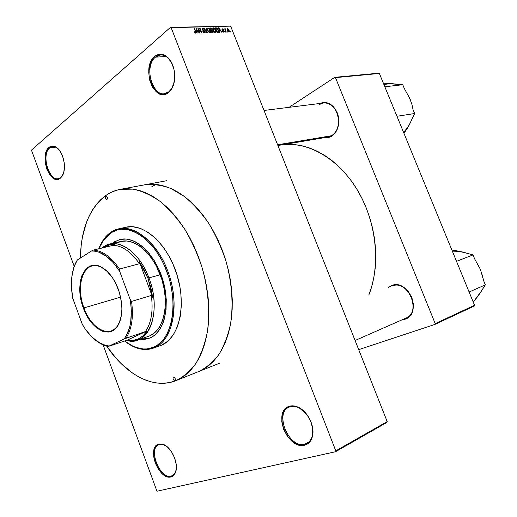 <?xml version="1.0" encoding="UTF-8"?>
<svg xmlns="http://www.w3.org/2000/svg" width="517" height="517" viewBox="0 0 517 517"><rect width="100%" height="100%" fill="white"/><g stroke="black" fill="none" stroke-linecap="round" stroke-linejoin="round"><path stroke-width="0.78" d="M171.14 476.067C173.221 475.537 174.72 474.018 175.651 471.51L176.303 468.583C175.851 472.131 174.52 474.483 172.31 475.646L171.14 476.067C159.927 479.492 147.81 448.853 158.687 444.756L159.449 444.471L158.738 444.09L163.301 444.426C171.541 447.089 178.985 463.839 175.567 472.189C174.604 474.793 173.04 476.37 170.888 476.92L171.14 476.067L170.888 476.92L172.678 476.144L174.177 474.768L176.058 470.392L176.213 464.46L174.604 457.894L171.489 451.735L167.366 446.953L162.881 444.277L158.738 444.09L156.994 444.943L155.552 446.384L153.788 450.779L153.691 456.595L155.268 462.986L158.273 469.003L162.28 473.766L166.707 476.551L170.888 476.92C158.725 480.539 146.324 446.869 158.738 444.09L159.449 444.471C161.562 443.896 163.876 444.465 166.39 446.171L163.844 444.801L159.449 444.471C147.481 447.14 159.43 479.569 171.14 476.067M60.638 177.544L63.229 173.925L60.638 177.544L58.175 178.662C48.598 181.028 41.205 154.318 49.684 147.959L48.947 147.461C51.241 145.587 53.787 145.6 56.586 147.487C63.901 152.14 67.068 170.235 61.762 176.691L60.327 178.203L62.951 174.597L63.811 172.058L64.451 165.983L64.198 162.687L62.602 156.218L59.778 150.777L56.179 147.209L52.372 146.059L48.947 147.461L46.42 151.171L45.147 156.593L45.309 162.92L46.873 169.214L49.6 174.546L53.102 178.139L56.87 179.431L58.673 179.134L60.327 178.203C50.453 186.837 38.827 155.262 48.947 147.461L49.684 147.959L52.488 146.654C54.673 146.401 56.825 147.416 58.944 149.704L57.044 147.985C54.343 146.169 51.887 146.156 49.684 147.959L55.603 147.158L49.684 147.959C39.925 155.462 51.131 185.874 60.638 177.544M168.813 91.826L171.489 88.853L174.042 82.862C172.995 86.862 171.25 89.848 168.813 91.826L164.219 93.751C151.436 95.858 144.172 65.775 155.423 57.141L154.609 56.508C159.152 52.967 163.779 53.522 168.49 58.169C175.444 65.245 176.859 81.589 171.295 89.46L168.516 92.549L170.565 90.469L172.277 87.761L173.583 84.523L174.772 76.968L173.919 68.987L171.153 61.846L166.92 56.689L164.458 55.112L161.892 54.298L159.333 54.272L156.871 55.015L154.609 56.508L152.618 58.673L149.762 64.67L148.702 72.089L149.568 79.825L152.231 86.753L156.308 91.864L158.7 93.487L161.207 94.391L163.747 94.54L166.215 93.92L168.516 92.549C154.641 104.479 140.501 67.585 154.609 56.508L155.423 57.141L160.671 54.925C165.459 54.918 169.363 58.059 172.394 64.341L168.788 58.744C164.257 54.279 159.805 53.742 155.423 57.141L166.203 56.534L155.423 57.141C141.82 67.792 155.449 103.329 168.813 91.826M304.817 444.193C309.101 443.024 311.712 439.708 312.662 434.241L311.893 424.541C314.013 433.589 312.397 439.857 307.046 443.347L304.817 444.193L308.985 441.945L304.817 444.193C289.106 448.814 273.971 413.413 288.893 407.254L290.347 406.692L289.565 406.22C292.48 405.412 295.614 405.864 298.975 407.577C307.602 411.829 314.401 425.194 312.753 434.849C311.77 440.529 309.056 443.974 304.603 445.182L304.817 444.193L304.603 445.182L307.176 444.161L309.373 442.416L311.105 440.012L312.294 437.033L312.888 429.847L311.027 421.988L307.02 414.705L301.508 409.16L298.451 407.318L295.369 406.194L292.37 405.826L289.565 406.22L287.071 407.357L284.97 409.18L283.342 411.622L282.243 414.589L281.759 421.607L283.568 429.213L287.407 436.296L292.725 441.828L298.755 444.956L301.76 445.454L304.603 445.182C287.31 450.133 272.052 410.33 289.565 406.22L290.347 406.692C295.931 405.438 301.372 407.958 306.684 414.266L299.401 408.003C296.17 406.356 293.152 405.916 290.347 406.692C273.461 410.64 288.163 448.989 304.817 444.193M405.05 318.478C422.434 313.386 408.385 278.689 392.022 286.082L391.408 285.63C408.385 277.946 422.977 313.968 404.927 319.241L405.044 318.517L404.927 319.241L407.461 317.994L409.645 316.133L411.39 313.735L412.631 310.879L413.406 304.28L411.829 297.372L408.146 291.252L402.95 286.877L400.035 285.565L397.062 284.912L394.148 284.938L391.408 285.63L388.125 287.594L391.408 285.63L392.022 286.082C407.848 278.863 422.247 311.971 405.864 318.155L405.05 318.478M331.526 135.732L277.61 144.786L331.526 135.732L330.867 136.656L327.739 137.742L323.926 137.748L328.851 137.477L331.365 136.378L333.639 134.653L337.123 129.573L338.751 123.014L338.241 115.982L337.187 112.648L333.717 106.98L328.902 103.381L326.221 102.54L323.506 102.385L319.396 103.529C328.463 100.608 334.796 104.996 338.389 116.693L338.784 119.698C338.971 127.408 336.496 132.966 331.365 136.378L331.526 135.732C336.47 132.442 338.855 127.085 338.674 119.66L338.299 116.764C336.431 106.03 326.117 99.703 319.008 104.634L323.396 103.032C337.601 100.279 344.723 129.037 331.526 135.732L327.888 137.076L277.894 145.516M144.514 184.84L144.456 184.853C152.916 183.897 161.718 185.099 170.862 188.472L184.459 196.525C193.358 203.879 201.591 213.036 209.165 224.003C216.164 235.817 221.89 248.599 226.343 262.352C231.952 283.29 233.419 304.513 230.672 323.293C228.113 335.249 224.197 345.634 218.911 354.449C212.985 362.184 206.186 367.91 198.528 371.613L197.733 371.917M155.863 184.407L151.604 186.921M156.754 490.633L103.103 344.845L156.754 490.633L157.323 491.15L335.533 451.735L386.923 422.421L335.533 451.735L157.323 491.15L156.754 490.633M74.209 266.333L31.647 150.693L31.718 149.898L170.455 27.375L230.634 26.134L387.194 421.594L335.791 450.863L171.146 27.685L230.634 26.134L387.194 421.594L386.923 422.421L387.194 421.594L335.791 450.863L335.533 451.735L335.791 450.863L171.146 27.685L230.634 26.134L170.455 27.375L171.146 27.685L170.455 27.375L31.718 149.898L31.647 150.693L74.209 266.333M228.921 32.08L229.406 31.459L229.005 30.044L228.294 29.017L227.377 28.739L227.17 29.844L228.191 31.75L229.264 31.931L229.121 30.329L227.577 28.694L227.234 28.849L227.357 30.413L228.921 32.08M225.703 28.926L225.257 28.778L225.179 29.353L224.649 28.836L226.265 32.112L225.393 29.734L225.703 28.926L225.218 28.81L225.179 29.353L224.649 28.836L225.948 32.119L225.386 29.727L225.703 28.926L224.934 29.553L225.703 28.926M223.228 29.831L223.318 29.398L222.478 28.842L222 29.049L222.013 29.708L223.699 31.02L223.68 31.77L222.556 31.22L223.919 32.228L224.249 31.757L223.939 30.787L222.316 29.631L222.685 29.314L223.525 29.76L222.407 28.842L222.045 29.805L223.635 30.962L223.602 31.783L222.556 31.22L223.764 32.248L224.126 31.162L222.342 29.727L222.601 29.314L223.228 29.831M216.125 27.828L215.208 27.853L217.004 32.409L218.381 32.274L218.62 31.156L217.657 28.81L216.746 27.924L215.208 27.853L217.004 32.409L218.51 32.157L218.29 30.038L216.675 27.899L215.421 28.409L216.125 27.828M210.813 27.976L209.779 28.002L211.589 32.584L212.998 32.474L213.178 31.44L212.196 30.07L211.938 28.648L211.195 28.021L209.779 28.002L211.589 32.584L213.14 32.364L213.088 31.175L212.196 30.07L212.177 29.101L210.813 27.976L210.031 28.629L210.813 27.976M207.272 32.726L206.509 28.092L206.16 28.099L206.878 32.196L204.137 28.157L206.942 32.739L207.272 32.726L206.509 28.092L206.16 28.099L206.878 32.196L204.137 28.157L207.272 32.726M200.073 32.959L198.618 29.243L201.869 32.901L200.047 28.267L199.711 28.28L201.165 31.996L197.914 28.325L199.73 32.972L200.073 32.959L198.618 29.243L201.869 32.901L200.047 28.267L199.711 28.28L201.165 31.996L197.914 28.325L200.073 32.959M195.924 31.582L194.347 28.422L195.794 32.254L195.361 32.565L194.767 31.66L194.715 32.312L195.6 33.153L196.208 32.603L194.347 28.422L195.794 32.254L195.562 32.616L194.45 31.731L195.762 33.166L196.105 33.01L195.924 31.582M197.216 33.056L196.964 31.653L198.147 31.615L199.342 32.985L196.072 28.377L196.854 33.069L197.216 33.056L196.964 31.653L198.147 31.615L199.342 32.985L196.072 28.377L196.854 33.069L197.216 33.056M204.234 29.488L203.013 28.177L202.328 28.228L202.082 28.946L202.793 30.27L204.583 31.162L204.874 31.918L204.486 32.332L202.871 31.35L203.588 32.442L204.706 32.868L205.262 32.261L204.965 31.169L202.929 29.967L202.483 29.133L203.116 28.7L204.234 29.488L202.677 28.138L202.205 28.338L202.218 29.43L204.79 31.524L204.422 32.332L202.871 31.35L204.603 32.875L205.126 32.655L205.126 31.505L202.561 29.437L202.903 28.674L204.234 29.488M208.616 32.015L210.122 32.649L210.477 31.169L209.34 28.784L207.847 28.008L207.356 28.525L207.401 29.637L208.616 32.015L209.85 32.707L210.348 32.481L210.212 30.316L208.002 27.989L207.498 28.228L207.666 30.445L208.616 32.015M214.064 31.841L215.557 32.474L215.899 31.001L214.768 28.629L213.295 27.86L212.81 28.37L212.855 29.475L213.767 31.479L215.292 32.526L215.957 31.796L215.634 30.148L213.443 27.84L212.952 28.067L213.12 30.283L214.064 31.841M219.725 32.325L219.473 30.955L220.597 30.923L221.748 32.254L218.581 27.763L219.382 32.332L219.725 32.325L219.473 30.955L220.597 30.923L221.748 32.254L218.924 27.75L218.581 27.763L219.382 32.332L219.725 32.325M225.347 32.138L224.772 31.505L225.347 32.138M227.551 32.067L226.976 31.434L227.551 32.067M230.556 31.97L229.987 31.337L230.556 31.97M474.554 305.263L435.211 323.629L335.462 77.621L379.368 73.453L474.554 305.263L474.289 306.019L434.946 324.418L474.289 306.019L474.554 305.263L379.368 73.453L378.696 73.181L379.368 73.453L335.462 77.621L435.211 323.629L434.946 324.418L358.708 349.634L434.946 324.418L435.211 323.629L474.554 305.263M289.074 107.329L334.777 77.33L378.696 73.181L334.777 77.33L335.462 77.621L334.777 77.33L289.074 107.329M402.026 319.842L404.927 319.241L402.026 319.842M368.821 295.078L371.626 286.87L373.81 277.771L375.2 268.22L375.769 258.326L375.51 248.205L374.411 237.982L372.486 227.777L369.752 217.702L366.243 207.899L361.997 198.47L357.085 189.539L351.554 181.202L345.479 173.557L338.945 166.681L332.03 160.645L324.818 155.507L317.393 151.313L309.845 148.088L302.258 145.846L294.716 144.592L283.613 144.553C309.567 141.936 339.798 159.772 358.255 191.516C376.699 223.221 380.712 265.311 368.821 295.078M198.496 371.626L203.246 369.351L208.441 365.868L213.275 361.48L217.67 356.213L221.586 350.119L224.96 343.23L227.738 335.617L229.897 327.351L231.383 318.517L232.178 309.218L232.262 299.543L231.629 289.617L230.278 279.555L228.223 269.473L225.483 259.495L222.097 249.743L218.103 240.334L213.56 231.383L208.513 222.989L203.032 215.246L197.19 208.241L191.051 202.044L184.705 196.712L178.21 192.298L171.65 188.821L165.097 186.314L158.616 184.776L152.282 184.201L144.398 184.866M195.18 32.939L195.562 32.616L195.18 32.939M196.867 31.104L196.466 28.855L196.189 29.088L196.466 28.855L197.817 31.078L197.145 31.647L197.817 31.078L196.57 31.356L196.466 28.855L197.817 31.078L196.867 31.104M203.963 32.713L204.422 32.332L203.963 32.713M202.089 28.635L202.677 28.138L202.089 28.635M203.142 30.497L203.504 30.193L203.142 30.497M203.808 30.736L204.183 30.419L203.808 30.736M207.356 28.532L208.002 27.989L207.356 28.532M209.663 32.694L210.529 31.97L209.663 32.694M208.002 30.445L207.834 28.7L209.327 29.275L209.999 32.002L209.211 32.519L209.637 32.164L207.75 30.652L207.763 28.829L208.803 28.739L209.876 30.309L210.025 31.97L209.004 31.918L208.002 30.445M211.783 30.413L212.196 30.07L211.783 30.413M212.83 31.395L211.724 32.584L212.409 32.015L211.705 32.041L211.072 30.432L210.82 30.645L211.731 30.413L212.758 31.188L212.758 31.925L211.453 32.248L211.072 30.432L212.164 30.477L212.836 31.421M210.865 29.896L210.322 28.525L211.873 29.185L211.892 29.76L210.755 30.484L211.485 29.876L210.613 30.109L210.322 28.525L211.382 28.571L211.841 29.101L211.873 29.786L210.865 29.896M212.81 28.37L213.443 27.84L212.81 28.37M215.085 32.513L215.957 31.796L215.085 32.513M213.45 30.277L213.288 28.545L214.755 29.12L215.427 31.834L214.652 32.345L215.078 31.996L213.204 30.484L213.269 28.571L214.381 28.7L215.305 30.148L215.511 31.699L214.574 31.834L213.45 30.277M216.106 28.364L216.675 27.899L216.106 28.364M217.121 31.867L215.744 28.377L216.823 28.435L217.961 30.044L218.18 31.686L217.024 32.409L217.709 31.847L216.869 32.073L215.744 28.377L217.024 28.564L217.961 30.044L218.168 31.699L217.121 31.867M219.37 30.419L218.962 28.228L218.704 28.441L218.962 28.228L220.274 30.393L219.596 30.949L220.274 30.393L219.085 30.652L218.962 28.228L220.274 30.393L219.37 30.419M223.228 32.086L223.602 31.783L223.228 32.086M221.948 29.217L222.407 28.842L221.948 29.217M222.588 30.509L223.001 30.173L222.588 30.509M225.393 29.469L225.018 29.773M227.131 29.062L227.577 28.694L227.131 29.062M227.68 30.406L227.758 29.159L228.818 30.367L228.928 31.531L228.385 31.905L228.74 31.615L227.435 30.6L227.525 29.307L228.262 29.424L228.966 31.466L228.404 31.492L227.68 30.406M83.948 307.906C91.192 329.045 110.354 339.191 118.29 324.67L120.933 317.897C119.091 324.98 115.756 329.355 110.942 331.029C101.713 334.266 89.486 323.468 83.948 307.906L120.603 297.139L83.948 307.906C76.962 289.746 80.788 268.42 92.104 265.951C97.067 264.788 102.224 266.714 107.568 271.716L101.707 267.405C85.021 258.022 74.487 284.156 83.948 307.906L83.386 308.126L83.948 307.906M118.219 289.022C123.111 303.511 123.091 315.544 118.167 325.122C110.121 339.831 90.721 329.529 83.386 308.126L80.768 298.684L79.792 289.229L80.536 280.518L81.977 275.483L85.454 269.557L90.255 266.068L94.016 265.273L96.013 265.357L100.149 266.507L106.386 270.604L112.157 277.241L115.485 282.805L119.33 292.292L121.501 302.367L121.909 308.94L121.463 315.086L119.265 322.963L116.887 327.028L112.195 330.97L108.512 332.037L102.528 331.248L96.446 327.733L92.588 324.03L87.431 316.805L83.386 308.126C73.808 284.072 84.458 257.589 101.364 267.089C108.402 270.979 114.018 278.288 118.219 289.022M139.416 263.728L139.267 261.641L147.959 278.308L148.935 277.926C138.847 249.957 115.129 235.862 102.192 247.96L109.694 244.108C122.852 240.489 140.624 255.198 148.935 277.926L160.244 274.734L148.935 277.926C159.514 304.901 153.226 335.662 137.483 340.089C133.974 341.265 130.278 341.336 126.4 340.296C148.108 347.857 162.519 312.055 148.935 277.926L147.959 278.308L144.036 269.512L139.267 261.641L152.631 297.23L150.861 287.678L147.959 278.308L152.631 297.23L151.326 295.459C153.329 310.775 151.358 322.847 145.406 331.662L127.221 340.147L132.914 340.438L138.252 338.984L143.041 335.798L147.087 330.958C141.923 338.564 135.305 341.627 127.221 340.147L108.421 346.384L124.119 338.984L147.087 330.958L127.221 340.147L108.421 346.384C103.956 345.666 99.535 343.508 95.154 339.895L103.18 344.878L108.421 346.384L124.119 338.984L126.348 335.598L129.664 327.132L130.685 322.175L131.344 311.189L130.969 305.334L130.116 299.362L119.692 271.399L119.466 269.021L139.416 263.728L139.267 261.641L152.631 297.23L151.326 295.459L131.544 301.417L130.116 299.362L119.692 271.399L113.223 262.552L106.063 255.986L98.669 252.076L95.031 251.172L91.503 250.984L77.298 259.993L74.021 266.888L77.298 259.993L75.346 263.573L73.776 267.632L71.811 276.925L71.475 287.355L72.774 298.354L82.306 324.359L85.137 328.844L91.451 336.548L98.353 342.183L105.487 345.408L109.016 346.035L102.566 344.4C94.908 340.994 88.155 334.312 82.306 324.359L72.774 298.354C70.008 282.586 71.52 269.803 77.298 259.993L91.503 250.984C101.519 250.907 110.916 257.712 119.692 271.399L119.466 269.021L139.416 263.728C131.24 251.895 122.497 245.762 113.184 245.323C122.497 245.762 131.24 251.895 139.416 263.728M114.806 244.535L113.184 245.323L93.26 250.105L91.503 250.984L93.26 250.105C102.515 250.609 111.245 256.917 119.466 269.021C111.245 256.917 102.515 250.609 93.26 250.105L113.184 245.323L114.806 244.535L109.184 244.968L103.206 247.721C106.651 245.291 110.522 244.231 114.806 244.535M145.406 331.662C151.358 322.847 153.329 310.775 151.326 295.459L131.544 301.417C133.651 317.031 131.783 329.297 125.935 338.215L145.406 331.662M125.935 338.215C131.783 329.297 133.651 317.031 131.544 301.417L130.116 299.362C132.837 316.54 130.84 329.749 124.119 338.984L125.935 338.215M174.733 380.331L173.841 380.111L173.111 379.045L172.962 377.759L173.486 377.003C175.179 377.617 175.599 378.722 174.746 380.325L174.733 380.331C173.033 379.717 172.62 378.606 173.479 377.009L174.378 377.223L175.114 378.289L175.263 379.581L174.733 380.331M105.817 196.286L106.069 196.176C107.458 196.815 107.775 197.921 107.013 199.484L106.211 199.452L105.526 198.509L105.365 197.197L105.817 196.286L106.618 196.311L107.303 197.261L107.471 198.573L106.767 199.588C105.378 198.955 105.061 197.849 105.817 196.286L106.34 196.182L105.817 196.286M120.325 239.397L114.412 241.827L120.041 239.461C134.95 235.623 154.764 253.414 162.635 279.27C170.675 305.069 164.542 331.798 150.285 337.872L144.45 339.417L139.764 339.307L148.715 338.493L152.987 336.38L155.514 334.421L159.908 329.155L163.282 322.246L164.529 318.259L166.067 309.386L166.267 299.647L165.104 289.442L162.616 279.219L158.919 269.415L154.169 260.452L148.579 252.71L142.395 246.506L135.887 242.072L132.604 240.567L126.122 239.035L119.983 239.474L114.412 241.827L112.603 243.417L117.669 240.289M154.557 347.663L153.762 347.191C147.235 349.899 140.301 349.576 132.979 346.216L124.513 340.936L133.528 346.668C140.934 350.061 147.946 350.397 154.557 347.663L153.174 348.206C143.855 351.185 134.291 348.762 124.494 340.942L131.848 345.673L135.616 347.308L143.112 348.956L146.783 348.943L153.762 347.191L157.006 345.453L162.836 340.309L165.35 336.935L167.56 333.064L170.953 323.959L172.84 313.354L173.176 307.615L172.626 295.582L170.436 283.238L168.749 277.125L164.296 265.344L161.575 259.812L155.313 249.75L151.843 245.336L144.411 237.949L140.534 235.048L132.669 230.95L128.765 229.781L121.204 229.231L117.617 229.832L111.006 232.721L111.329 231.946L107.995 234.511L104.428 238.408L98.818 248.774C101.687 241.174 105.856 235.565 111.329 231.946L118.626 228.869C136.572 224.404 160.516 245.982 169.912 277.338C179.509 308.63 171.78 340.658 154.557 347.663L161.562 345.169L154.557 347.663C173.182 340.238 180.252 303.524 167.67 270.753C155.352 237.852 128.113 220.475 111.329 231.946L111.006 232.721L105.326 237.71L102.896 240.916L98.934 248.58L102.618 241.342L111.006 232.721C127.609 221.399 154.525 238.608 166.694 271.134C179.128 303.531 172.161 339.824 153.762 347.191L154.557 347.663M153.174 348.206L160.134 345.724M174.979 380.997C152.625 389.463 125.263 373.946 106.618 346.028L116.073 358.281L121.508 363.987L133.024 373.423L139.015 377.055L145.096 379.898L151.216 381.908L157.323 383.045L163.359 383.291L169.266 382.612L174.979 380.997L180.446 378.438L185.597 374.935L190.372 370.508L194.709 365.183L198.56 358.985L201.869 351.98L204.583 344.225L206.664 335.791L208.08 326.77L208.797 317.257L208.803 307.363L208.086 297.197L206.658 286.877L204.525 276.537L201.708 266.294L198.25 256.283L194.185 246.615L189.577 237.413L184.472 228.773L178.94 220.811L173.059 213.592L166.888 207.207L160.516 201.714L154.008 197.151L147.448 193.552L140.902 190.947L134.446 189.338L128.138 188.711L122.044 189.06L116.222 190.359L110.716 192.57L105.578 195.646C110.082 192.46 115.007 190.353 120.364 189.332L133.16 189.132C142.143 191.038 151.177 195.167 160.27 201.52C169.201 209.101 177.486 218.536 185.131 229.819C192.214 241.975 198.03 255.107 202.586 269.234C208.364 290.722 209.999 312.462 207.407 331.649C204.952 343.85 201.126 354.436 195.937 363.393C190.088 371.232 183.361 376.996 175.767 380.693L174.979 380.997M80.381 258.035C80.982 229.218 89.376 208.422 105.578 195.646L100.841 199.543L96.55 204.209L92.717 209.572L89.383 215.589L86.552 222.187L82.474 236.857L81.234 244.793L80.381 258.035M115.698 243.643L121.023 241.413C135.325 237.704 154.312 254.732 161.866 279.477C169.589 304.17 163.76 329.814 150.085 335.695L148.495 336.321M125.857 227.241L132.682 226.737L140.521 228.456L148.482 232.547L156.231 238.899L163.424 247.275L169.75 257.363L172.491 262.914L176.969 274.734L179.955 287.077L180.847 293.268L181.37 305.36L180.233 316.617L177.505 326.576L173.344 334.835L167.947 341.097L161.562 345.169C178.843 338.15 186.656 306.31 177.131 275.257C167.805 244.147 143.881 222.762 125.877 227.234L118.626 228.869M112.047 243.552L114.412 241.827L112.047 243.552M148.986 338.402L140.314 339.126L144.993 339.23L147.972 338.7M121.049 241.407L126.936 241L133.147 242.486L139.435 245.84L145.542 250.965L151.203 257.673L156.179 265.706L161.873 279.503L164.251 289.287L165.369 299.046L165.181 308.371L164.6 312.74L162.519 320.689L159.301 327.313L155.087 332.366L150.085 335.695M393.96 84.038L383.343 83.127L391.046 83.58L383.892 84.458M388.125 83.592L402.762 84.73L384.835 86.766L402.762 84.73L404.32 88.504L410.026 98.921L411.907 104.382L413.077 109.72L414.647 113.52L408.604 126.238L403.932 133.276L407.137 128.668L410.091 123.208M396.959 116.286L414.647 113.52L396.959 116.286M411.189 102.276L408.514 95.781M406.795 128.992L408.604 126.238L403.596 132.455M391.046 83.58L402.762 84.73L404.32 88.504L410.026 98.921L411.907 104.382L413.077 109.72L414.647 113.52L408.604 126.238M392.028 286.082L395.201 284.848M463.251 252.315L451.877 250.041L460.104 251.404L452.323 251.126M456.938 250.952L462.663 252.005L473.01 254.926L456.517 261.331L473.01 254.926L474.625 258.849L480.396 269.351L483.725 280.893L485.353 284.841L478.328 295.705L473.255 302.102L480.002 292.99M469.119 292.021L485.353 284.841L469.119 292.021M481.598 272.795L483.725 280.893L485.353 284.841L479.802 293.598L476.319 298.096M460.104 251.404L473.01 254.926L474.625 258.849L480.396 269.351M175.651 471.51L175.567 472.189M163.844 444.801L163.301 444.426M62.014 176.09L61.762 176.691M57.044 147.985L56.586 147.487M171.489 88.853L171.295 89.46M168.788 58.744L168.49 58.169M312.662 434.241L312.753 434.849M299.401 408.003L298.975 407.577M195.665 32.597L195.219 32.972M204.68 32.274L204.079 32.771M202.554 28.816L202.128 29.172M207.834 28.7L207.311 29.139M209.87 32.112L209.307 32.577M211.815 29.824L211.085 30.432M213.288 28.545L212.765 28.978M215.305 31.938L214.749 32.397M218.077 31.77L217.302 32.403M223.771 31.737L223.292 32.125M222.355 29.398L222.006 29.689M225.431 29.398L225.005 29.74M227.564 29.249L227.118 29.611M228.857 31.589L228.43 31.931M118.29 324.67L118.167 325.122M121.023 241.413L109.694 244.108M148.528 336.308L137.483 340.089M101.707 267.405L101.364 267.089M103.18 344.878L102.566 344.4M102.838 240.67L102.618 241.342M133.528 346.668L132.979 346.216M219.505 363.244L175.767 380.693M166.668 180.724L120.422 189.325M264.019 110.464L323.396 103.032M405.864 318.155L355.089 340.496"/></g></svg>
